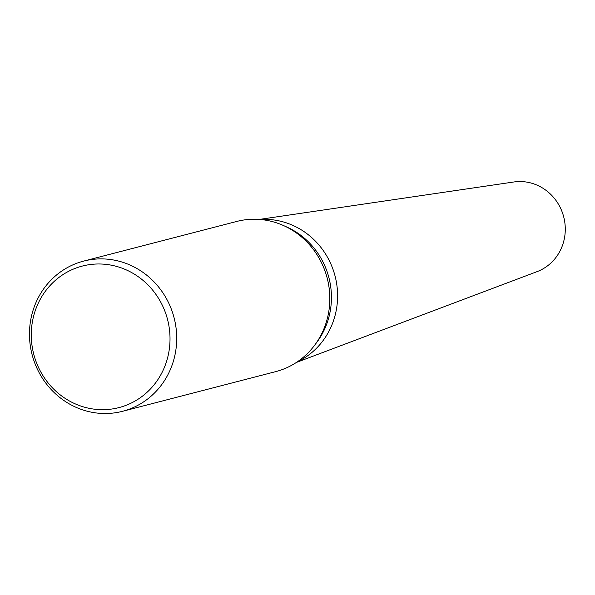<?xml version="1.0" encoding="UTF-8"?>
<svg xmlns="http://www.w3.org/2000/svg" width="595" height="595" viewBox="0 0 595 595"><rect width="100%" height="100%" fill="white"/><g stroke="black" fill="none" stroke-linecap="round" stroke-linejoin="round"><path stroke-width="0.89" d="M83.642 261.101L236.75 221.444A77.581 73.349 75.5 0 1 283.473 225.535L286.79 227.022A74.739 70.664 75.5 0 1 290.918 229.023A74.739 70.664 75.5 0 1 316.696 342.482L314.517 345.39A77.581 73.349 75.5 0 1 275.649 371.644L122.54 411.301A77.581 73.349 75.5 0 1 71.534 405.128A77.581 73.349 75.5 0 1 29.75 327.332A77.581 73.349 75.5 0 1 83.642 261.101A77.581 73.349 75.5 0 1 134.648 267.274A77.581 73.349 75.5 0 1 176.432 345.078A77.581 73.349 75.5 0 1 122.54 411.301M260.29 219.496A74.739 70.664 75.5 0 1 297.076 227.431A74.739 70.664 75.5 0 1 337.603 295.797A74.739 70.664 75.5 0 1 297.18 361.924M283.473 225.535A77.581 73.349 75.5 0 1 287.757 227.617A77.581 73.349 75.5 0 1 314.517 345.39M130.379 271.885A73.096 69.117 75.5 0 1 163.32 369.845A73.096 69.117 75.5 0 1 70.909 401.781A73.096 69.117 75.5 0 1 37.968 303.829A73.096 69.117 75.5 0 1 130.379 271.885M259.346 219.421L513.82 181.988A46.544 44.008 75.5 0 1 540.044 186.577A46.544 44.008 75.5 0 1 565.25 230.912A46.544 44.008 75.5 0 1 537.04 271.647L296.392 362.452M260.298 219.496A74.739 70.664 75.5 0 1 297.076 227.431"/></g></svg>
